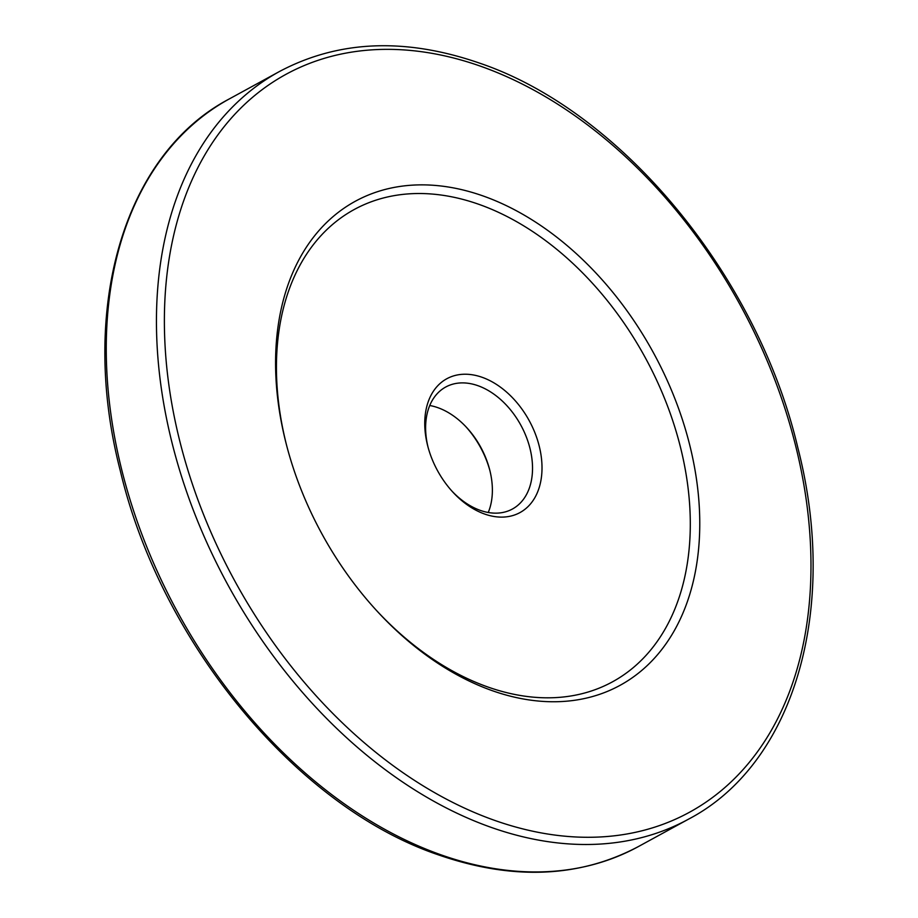 <?xml version="1.0" encoding="UTF-8"?>
<svg xmlns="http://www.w3.org/2000/svg" width="918" height="918" viewBox="0 0 918 918"><rect width="100%" height="100%" fill="white"/><g stroke="black" fill="none" stroke-linecap="round" stroke-linejoin="round"><path stroke-width="1.38" d="M483.361 196.05A275.859 188.89 -118.7 0 1 699.723 518.521A275.859 188.89 -118.7 0 1 492.002 690.577A275.859 188.89 -118.7 0 1 377.287 611.342A275.859 188.89 -118.7 0 1 286.657 445.574A275.859 188.89 -118.7 0 1 483.361 196.05M286.955 446.733A269.135 184.277 -118.7 0 1 479.173 204.439A269.135 184.277 -118.7 0 1 690.256 519.037A269.135 184.277 -118.7 0 1 487.596 686.905A269.135 184.277 -118.7 0 1 376.483 610.459M489.879 470.532A76.251 52.211 61.3 0 0 465.954 426.79M429.75 405.504A69.527 47.61 -118.7 0 1 437.84 407.661A69.527 47.61 -118.7 0 1 466.746 427.627A69.527 47.61 -118.7 0 1 489.592 469.408A69.527 47.61 -118.7 0 1 488.25 512.496M452.046 491.21A69.527 47.61 61.3 0 0 480.16 510.339A69.527 47.61 61.3 0 0 512.428 509.02A69.527 47.61 61.3 0 0 529.342 445.976A69.527 47.61 61.3 0 0 477.991 385.709A69.527 47.61 61.3 0 0 445.723 387.017A69.527 47.61 61.3 0 0 428.121 447.468M482.191 377.321A76.251 52.211 -118.7 0 1 541.999 466.459A76.251 52.211 -118.7 0 1 484.578 514.023A76.251 52.211 -118.7 0 1 452.861 492.117A76.251 52.211 -118.7 0 1 427.811 446.297A76.251 52.211 -118.7 0 1 482.191 377.321M481.101 66.394A420.513 287.942 61.3 0 0 164.448 328.678A420.513 287.942 61.3 0 0 494.263 820.244A420.513 287.942 61.3 0 0 810.915 557.949A420.513 287.942 61.3 0 0 481.101 66.394M490.763 827.233A426.124 291.775 -118.7 0 1 176.015 457.852A426.124 291.775 -118.7 0 1 279.669 71.397C338.604 40.22 405.182 37.443 479.391 63.067C621.199 110.86 757.419 275.733 797.868 447.881C839.293 608.898 794.345 763.765 688.523 819.166A426.124 291.775 -118.7 0 1 490.763 827.233M229.477 98.834A426.124 291.775 61.3 0 0 125.823 485.289A426.124 291.775 61.3 0 0 440.571 854.681A426.124 291.775 61.3 0 0 638.331 846.603C579.396 877.78 512.818 880.557 438.609 854.933C296.927 807.186 160.822 642.566 120.247 470.567C78.627 309.4 123.54 154.293 229.477 98.834L279.669 71.397M638.331 846.603L688.523 819.166"/></g></svg>
